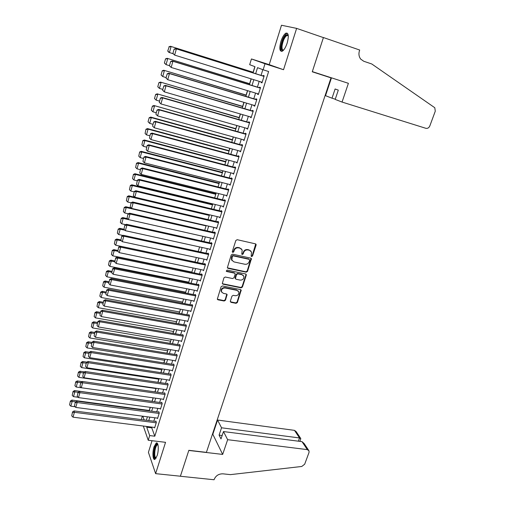 <?xml version="1.0" encoding="UTF-8"?>
<svg xmlns="http://www.w3.org/2000/svg" width="505" height="505" viewBox="0 0 505 505"><rect width="100%" height="100%" fill="white"/><g stroke="black" fill="none" stroke-linecap="round" stroke-linejoin="round"><path stroke-width="0.76" d="M251.61 256.565L252.544 256.003L256.098 245.095L256.079 244.369L255.435 243.839L237.18 239.698L235.829 240.513L232.306 251.547L232.792 252.431L233.739 251.862L234.194 250.442C235.033 248.473 236.473 247.614 238.511 247.854L240.039 248.189L242.173 249.988L241.781 254.116L242.242 254.507L243.183 253.939L243.644 252.525C244.483 250.575 245.916 249.716 247.936 249.95L249.451 250.284L251.541 252.027L251.149 256.186L251.61 256.565M251.136 256.155L252.203 255.637L255.726 243.959M232.306 252.001L233.417 251.496L233.872 250.076L234.194 250.442M241.769 254.084L242.855 253.573L243.315 252.159L243.644 252.525M157.156 455.605C159.043 449.949 158.393 441.623 156.215 443.03L154.038 446.792C152.188 452.36 152.781 460.712 154.991 459.335L157.156 455.605M287.175 43.039C288.98 36.089 288.576 32.781 285.963 33.115C284.075 34.258 282.396 37.017 280.932 41.404C279.139 48.291 279.549 51.579 282.162 51.27C284.025 50.165 285.697 47.419 287.175 43.039M230.337 301.163L231.019 302.35L236.05 303.328L237.369 302.533L241.188 290.148L240.525 289.592L222.421 285.944L221.083 286.752L217.295 299.225L217.99 299.818L224.151 301.018L225.476 300.216L227.098 294.548L226.417 293.967L223.361 293.361L221.518 291.795C221.285 289.308 222.471 288.039 225.085 287.983L237.003 290.375L238.789 291.871C239.061 294.358 237.887 295.646 235.267 295.722L233.291 295.33L231.965 296.132L230.337 301.163M151.986 427.129L151.765 427.842L154.808 436.206L149.682 435.581L148.23 440.259L143.306 426.037M296.624 28.381L281.487 25.25L269.209 64.653L283.539 69.715L296.624 28.381L323.408 37.604L312.26 71.792L330.99 77.865L206.406 452.373L188.845 450.315L180.399 476.215L155.622 473.646L165.545 442.323L148.23 440.259M283.539 69.715L265.005 63.775L263.137 69.791L257.525 67.657L255.669 73.692M154.808 436.206L268.622 71.527L263.137 69.791M246.194 272.189L247.526 271.387L251.421 258.699L250.764 258.156L232.559 254.173L231.214 254.987L227.351 267.77L228.033 268.357L246.194 272.189L245.866 271.804L247.191 271.002L251.054 258.276M222.686 283.772L240.771 287.44L242.097 286.644L245.96 274.789L246.288 275.181L242.419 287.042L241.093 287.844L222.989 284.176L222.295 283.583L222.989 284.176M234.756 273.268L234.093 272.738L235.084 273.691L235.09 274.348L233.998 277.744L232.66 278.552L225.268 277.024L223.93 277.832L222.295 283.583M234.408 273.123L226.701 271.513L226.221 271.103L227.162 270.08L245.619 273.962L246.288 275.181M152.03 440.713L148.413 452.328L155.622 473.646M261.199 81.98L261.047 82.466L261.981 82.864L264.178 75.794L263.238 75.422L263.055 76.009M257.556 93.703L257.417 94.145L258.333 94.58L260.517 87.561L259.589 87.15L259.412 87.731M253.939 105.337L253.819 105.728L254.716 106.201L256.887 99.239L255.972 98.791L255.795 99.365M250.347 116.889L251.13 117.741L253.276 110.829L252.386 110.343L252.203 110.917M246.787 128.352L247.564 129.192L249.704 122.33L248.82 121.806L248.643 122.38M243.252 139.727L244.029 140.56L246.15 133.749L245.285 133.194L245.108 133.756M239.742 151.027L240.519 151.847L242.621 145.087L241.775 144.493L241.598 145.055M236.258 162.238L237.034 163.046L239.124 156.335L238.284 155.704L238.114 156.266M232.799 173.366L233.575 174.168L235.646 167.502L234.825 166.839L234.655 167.395M229.365 184.413L230.141 185.202L232.199 178.593L231.391 177.893L231.221 178.442M225.956 195.384L226.732 196.161L228.778 189.596L227.982 188.87L227.812 189.413M222.591 206.274L223.349 207.044L225.375 200.523L224.599 199.759L224.428 200.302M219.296 217.1L219.991 217.844L221.998 211.374L221.234 210.579L221.07 211.115M216.02 227.85L216.651 228.563L218.652 222.143L217.901 221.316L217.731 221.853M212.757 238.511L213.337 239.212L215.326 232.83L214.587 231.978L214.423 232.508M209.512 249.104L210.048 249.786L212.024 243.448L211.298 242.564L211.134 243.088M206.286 259.614L206.785 260.277L208.742 253.99L208.028 253.074L207.864 253.598M203.079 270.049L203.547 270.699L205.484 264.456L204.784 263.509L204.626 264.027M199.892 280.414L200.327 281.045L202.252 274.846L201.564 273.868L201.407 274.385M196.723 290.697L197.127 291.322L199.046 285.167L198.37 284.157L198.213 284.675M193.573 300.911L193.952 301.523L195.858 295.412L195.195 294.377L195.037 294.888M190.442 311.055L190.802 311.654L192.689 305.588L192.039 304.528L191.881 305.033M187.336 321.13L187.671 321.717L189.545 315.688L188.908 314.602L188.756 315.101M184.249 331.128L184.565 331.709L186.427 325.725L185.802 324.608L185.644 325.106M181.175 341.058L181.478 341.632L183.328 335.686L182.709 334.544L182.557 335.042M178.126 350.924L178.41 351.486L180.247 345.584L179.647 344.41L179.49 344.902M175.096 360.722L175.368 361.271L177.192 355.413L176.599 354.213L176.447 354.706M172.091 370.449L172.344 370.992L174.156 365.172L173.575 363.947L173.423 364.433M169.099 380.107L169.339 380.65L171.138 374.862L170.57 373.618L170.419 374.098M166.126 389.702L166.36 390.232L168.146 384.488L167.584 383.219L167.439 383.699M163.178 399.234L163.393 399.758L165.167 394.051L164.624 392.757L164.472 393.231M160.243 408.697L160.451 409.22L162.212 403.552L161.676 402.233L161.531 402.7M157.333 418.102L157.528 418.613L159.283 412.983L158.753 411.638L158.608 412.112M262.821 69.671L261.047 75.378M259.198 81.355L257.411 87.119M255.555 93.097L253.8 98.765M251.945 104.743L250.215 110.33M248.359 116.308L246.655 121.806M244.799 127.784L243.12 133.2M241.27 139.178L239.616 144.506M237.76 150.484L236.138 155.736M234.282 161.714L232.679 166.877M230.829 172.855L229.251 177.937M227.395 183.915L225.849 188.92M223.993 194.898L222.465 199.822M220.616 205.8L219.107 210.648M217.257 216.62L215.78 221.392M213.924 227.364L212.472 232.06M210.617 238.032L209.184 242.659M207.334 248.624L205.926 253.175M204.07 259.141L202.688 263.616M200.839 269.582L199.469 273.988M197.619 279.953L196.275 284.29M194.431 290.249L193.106 294.51M191.262 300.469L189.956 304.666M188.112 310.619L186.831 314.748M184.988 320.7L183.725 324.765M181.882 330.712L180.645 334.708M178.802 340.654L177.583 344.58M175.74 350.527L174.541 354.39M172.697 360.336L171.523 364.13M169.68 370.07L168.518 373.807M166.682 379.741L165.539 383.415M163.702 389.349L162.585 392.959M160.741 398.893L159.643 402.441M157.806 408.368L156.72 411.859M154.89 417.78L153.823 421.208M154.435 427.438L154.625 427.943L156.367 422.357L155.849 420.987L155.704 421.454M254.855 66.647L253.131 72.253M251.105 78.843L249.615 83.697M247.482 90.641L246.124 95.066M243.883 102.351L242.659 106.347M240.317 113.966L239.218 117.545M236.769 125.499L235.803 128.661M233.253 136.95L232.407 139.702M229.762 148.312L229.043 150.66M226.303 159.586L225.697 161.543M222.863 170.785L222.377 172.35M219.448 181.895L219.082 183.081M216.058 192.929L215.812 193.731M212.693 203.881L212.561 204.31M191.748 272.062L191.648 272.384M188.649 282.137L188.472 282.724M185.575 292.142L185.316 292.995M182.526 302.078L182.179 303.196M179.496 311.945L179.073 313.321M176.485 321.748L175.98 323.377M173.493 331.482L172.912 333.363M170.52 341.153L169.863 343.286M167.572 350.76L166.839 353.134M164.636 360.299L163.835 362.918M161.726 369.78L160.849 372.633M158.835 379.192L157.882 382.279M155.963 388.547L154.94 391.867M153.103 397.833L152.043 401.292M150.187 407.333L149.227 410.464M330.99 77.865L312.279 71.723M141.305 419.592L142.359 416.139M253.081 72.878L254.981 66.698L249.685 64.684L251.439 58.952L265.005 63.775M269.209 64.653L251.439 58.952M146.942 426.491L146.728 427.205L149.682 435.581M253.819 79.689L252.039 85.465M250.19 91.462L248.435 97.156M246.585 103.153L244.862 108.752M243.012 114.755L241.314 120.272M239.465 126.269L237.792 131.698M235.942 137.695L234.295 143.041M232.445 149.038L230.823 154.303M228.98 160.3L227.383 165.482M225.533 171.479L223.961 176.58M222.112 182.576L220.565 187.595M218.715 193.592L217.194 198.534M215.351 204.525L213.849 209.392M212.005 215.382L210.528 220.167M208.679 226.158L207.227 230.867M205.383 236.858L203.957 241.497M202.107 247.482L200.706 252.045M198.856 258.03L197.474 262.518M195.631 268.502L194.267 272.921M192.43 278.899L191.086 283.248M189.242 289.226L187.929 293.506M186.086 299.478L184.792 303.688M182.949 309.66L181.674 313.801M179.831 319.772L178.581 323.844M176.737 329.809L175.506 333.818M173.663 339.783L172.451 343.722M170.614 349.681L169.421 353.557M167.584 359.516L166.41 363.322M164.573 369.281L163.424 373.025M161.587 378.977L160.451 382.664M158.62 388.61L157.503 392.233M155.673 398.18L154.574 401.74M152.744 407.68L151.664 411.177M149.834 417.117L148.773 420.558M146.349 420.242L147.41 416.802M149.234 410.855L150.313 407.352M152.138 401.399L153.236 397.839L76.192 387.032L74.904 385.725L75.731 381.837L74.904 385.725M155.067 391.88L156.178 388.257M158.008 382.298L159.144 378.611M160.975 372.652L162.124 368.902M163.961 362.937L165.129 359.124M166.966 353.153L168.152 349.277M169.989 343.305L171.201 339.36M173.038 333.388L174.269 329.38M176.106 323.402L177.356 319.324M179.193 313.346L180.468 309.199M182.305 303.221L183.599 299.004M185.442 293.02L186.755 288.74M188.599 282.75L189.93 278.4M191.774 272.41L193.131 267.985M194.974 261.994L196.357 257.493M198.2 251.503L199.601 246.932M201.445 240.935L202.871 236.296M204.714 230.299L206.16 225.577M208.003 219.58L209.48 214.783M211.324 208.786L212.82 203.913M214.663 197.909L216.184 192.96M218.027 186.957L219.574 181.933M221.417 175.923L222.989 170.816M224.832 164.813L226.429 159.624M228.273 153.615L229.895 148.344M231.738 142.341L233.386 136.981M235.229 130.978L236.902 125.537M238.745 119.534L240.443 114.004M242.293 108.001L244.016 102.389M245.859 96.379L247.614 90.679M249.457 84.676L251.237 78.887M142.839 416.202L144.171 419.964M151.765 427.842L146.728 427.205M261.047 82.466L262.007 82.769M257.417 94.145L258.377 94.435M253.819 105.728L254.779 106.012M250.24 117.229L251.2 117.507M246.692 128.649L247.652 128.92M243.176 139.98L244.13 140.245M239.679 151.229L240.632 151.487M236.207 162.395L237.161 162.648M232.761 173.48L233.714 173.726M229.346 184.489L230.293 184.729M225.95 195.416L226.89 195.65M250.802 250.979L249.451 250.284M243.315 252.159C244.155 250.209 245.582 249.35 247.601 249.59L249.116 249.924M241.453 248.927L240.039 248.189M233.872 250.076C234.711 248.113 236.151 247.248 238.19 247.488L239.717 247.829M227.37 267.814L245.866 271.804M249.666 260.214L249.199 259.349L233.222 255.865L232.281 256.433L231.833 260.075L234.004 261.918L244.912 264.26C246.926 264.487 248.346 263.629 249.186 261.697L249.666 260.214M232.18 260.725L231.517 259.696L231.486 257.55L231.965 256.06L232.906 255.492L248.864 258.977M234.093 272.738L226.398 271.122L226.701 271.513M240.279 280.123C242.937 280.048 244.111 278.741 243.801 276.197L242.028 274.72L237.836 273.843L236.504 274.644L235.412 278.691L236.088 279.259L240.279 280.123M243.24 275.351L242.028 274.72M235.425 278.716L235.09 277.643L236.182 274.253L237.52 273.451L241.706 274.329M245.96 274.789L245.973 274.114M238.272 291.057L237.003 290.375M221.701 292.193L221.222 291.385C220.982 288.898 222.175 287.629 224.782 287.579L236.687 289.971M217.295 299.219L223.848 300.595L225.173 299.793L226.795 294.131L227.098 294.548M230.337 301.769L235.734 302.912L237.053 302.11L240.866 289.737L241.188 290.148M253.264 72.291L170.456 46.277L253.239 72.367M173.127 53.757L168.777 52.299L167.723 51.024L169.15 46.908L167.723 51.024M169.15 46.908L171.094 46.561L169.409 52.602L167.976 51.144M168.897 46.795L170.456 46.277M262.164 82.277L174.635 55.102L172.893 53.473L174.105 49.13L172.893 53.473M264.02 76.312L175.702 48.594L176.378 48.89L174.635 55.102L173.158 53.599M263.995 76.388L176.378 48.89L174.376 49.25M175.702 48.594L174.105 49.13M283.488 50.21C281.733 51.005 281.007 49.547 281.304 45.835C282.825 38.431 284.978 34.719 287.768 34.694L288.267 35.419M288.286 35.666L286.947 35.394C284.586 37.181 282.97 40.64 282.093 45.766C281.822 48.789 282.339 50.21 283.646 50.027M287.484 33.292L286.802 33.463C283.873 35.685 281.866 39.971 280.78 46.327C280.502 48.991 280.786 50.696 281.632 51.434M156.039 458.212C154.372 458.679 153.779 456.267 154.265 450.971C155.079 446.256 156.196 444.002 157.617 444.223L157.882 444.457M157.97 444.772L157.364 444.791C156.26 445.574 155.439 447.664 154.909 451.053C154.467 455.422 154.902 457.707 156.209 457.921M157.137 443.112L156.998 443.175C155.628 444.147 154.618 446.729 153.956 450.933C153.451 455.403 153.785 458.205 154.959 459.354M342.049 102.061L425.873 128.314C427.615 128.642 428.928 127.853 429.818 125.947L435.278 111.188L434.799 107.735L371.781 63.983L363.764 61.269L360.734 59.142C358.91 56.724 358.487 53.902 359.465 50.67L359.68 50.027L323.427 37.54L312.317 71.615L348.399 83.319L342.049 102.061L335.187 99.409L338.312 90.13L335.105 88.987L332.019 98.191L335.257 99.201M332.019 98.191L325.529 95.685L331.469 77.827M323.427 37.54L322.897 37.427M227.654 439.691L307.324 449.62L302.003 441.648L223.475 431.56L227.654 439.691L222.667 454.412L188.801 450.454L180.386 476.259L214.082 479.75L214.246 479.27C215.913 475.584 218.81 473.772 222.945 473.829L230.45 474.631L301.763 466.469L304.679 464.215L309.003 452.53L309.035 450.877L307.324 449.62M212.441 434.231L212.839 434.281L222.667 454.412M212.839 434.281L217.573 420.065L221.543 427.798L219.094 435.108L221.001 438.927L223.475 431.56M221.543 427.798L299.541 437.955L294.472 430.355L296.132 431.592L300.608 438.277M217.573 420.065L294.472 430.355M219.094 435.108L222.156 435.499M300.784 438.763L299.541 437.955L298.36 441.181M308.568 450.176L304.105 443.504L302.003 441.648M249.748 83.742L167.105 58.302L249.71 83.855M169.478 65.669L166.057 64.627L164.384 63.037L165.545 58.839L164.384 63.037M165.798 58.971L167.729 58.624L166.057 64.627L164.63 63.169M165.545 58.839L167.105 58.302M246.251 95.104L163.778 70.239L246.206 95.256M166.145 77.574L162.736 76.558L161.07 74.955L162.225 70.795L161.07 74.955M162.465 70.94L164.39 70.605L162.736 76.558L161.31 75.106M162.225 70.795L163.778 70.239M242.785 106.385L160.483 82.088L242.728 106.58M162.837 89.391L159.435 88.4L157.775 86.784L158.923 82.656L157.775 86.784M159.163 82.814L161.082 82.492L159.435 88.4L158.014 86.955M158.923 82.656L160.483 82.088M239.345 117.583L157.206 93.848L239.275 117.816M159.555 101.12L156.159 100.148L154.511 98.526L155.654 94.429L154.511 98.526M155.887 94.605L157.794 94.284L156.159 100.148L154.745 98.709M155.654 94.429L157.206 93.848M258.516 93.993L171.17 67.449L169.44 65.808L170.646 61.503L169.44 65.808M260.372 88.028L172.237 60.947L172.899 61.288L171.17 67.449L169.699 65.953M260.334 88.148L172.899 61.288L170.905 61.642M172.237 60.947L170.646 61.503M254.899 105.621L167.729 79.702L166.012 78.048L167.206 73.774L166.012 78.048M256.755 99.655L168.803 73.206L169.446 73.585L167.729 79.702L166.265 78.212M256.704 99.82L169.446 73.585L167.464 73.932M168.803 73.206L167.206 73.774M251.307 117.166L164.321 91.859L162.61 90.193L163.797 85.957L162.61 90.193M253.163 111.201L165.387 85.37L166.025 85.793L164.321 91.859L162.862 90.37M253.1 111.403L166.025 85.793L164.049 86.128M165.387 85.37L163.797 85.957M247.747 128.623L160.937 103.916L159.239 102.25L160.413 98.039L159.239 102.25M249.603 122.652L162.004 97.44L162.623 97.901L160.937 103.916L159.479 102.439M249.52 122.904L162.623 97.901L160.659 98.229M162.004 97.44L160.413 98.039M235.93 128.699L153.956 105.513L235.848 128.977M156.297 112.76L152.908 111.813L151.273 110.178L152.403 106.113L151.273 110.178M152.63 106.302L154.53 105.993L152.908 111.813L151.494 110.374M152.403 106.113L153.956 105.513M244.205 139.992L157.579 115.891L155.887 114.206L157.061 110.033L155.887 114.206M246.061 134.027L158.646 109.415L159.252 109.913L157.579 115.891L156.127 114.414M245.973 134.317L159.252 109.913L157.301 110.235M158.646 109.415L157.061 110.033M232.54 139.74L150.73 117.097L151.292 117.608L232.439 140.055M153.059 124.312L149.682 123.39L148.053 121.749L149.177 117.709L148.053 121.749M149.398 117.918L151.292 117.608L149.682 123.39L148.274 121.957M149.177 117.709L150.73 117.097M240.696 151.285L154.246 127.765L152.567 126.073L153.728 121.932L152.567 126.073M242.552 145.314L155.313 121.295L155.906 121.838L154.246 127.765L152.8 126.294M242.444 145.648L155.906 121.838L153.962 122.147M155.313 121.295L153.728 121.932M229.169 150.698L147.529 128.592L148.072 129.141L229.062 151.052M149.852 135.782L146.475 134.879L145.08 133.453L145.977 129.217L145.08 133.453M146.191 129.438L148.072 129.141L146.475 134.879M145.977 129.217L147.529 128.592M237.211 162.49L150.938 139.55L152.586 133.667L152.011 133.093L150.421 133.737L149.499 138.086L150.421 133.737M239.067 156.518L152.011 133.093M238.947 156.897L152.586 133.667L150.654 133.97M149.499 138.086L150.938 139.55M225.83 161.581L144.348 140.005L144.885 140.592L225.703 161.972M146.665 147.163L143.3 146.28L141.905 144.859L142.801 140.643L141.905 144.859M143.01 140.876L144.885 140.592L143.3 146.28M142.801 140.643L144.348 140.005M233.746 173.613L147.656 151.248L149.291 145.408L148.729 144.796L147.144 145.459L146.223 149.789L147.144 145.459M235.601 167.647L148.729 144.796M235.475 168.058L149.291 145.408L147.365 145.705M146.223 149.789L147.656 151.248M222.509 172.382L141.198 151.33L141.716 151.948L222.377 172.817M143.502 158.463L140.144 157.598L138.755 156.184L139.645 151.986L138.755 156.184M139.853 152.232L141.716 151.948L140.144 157.598M139.645 151.986L141.198 151.33M230.312 184.653L144.398 162.856L146.021 157.061L145.472 156.405L143.887 157.087L142.972 161.404L143.887 157.087M232.167 178.688L145.472 156.405M232.029 179.142L146.021 157.061L144.108 157.345M142.972 161.404L144.398 162.856M219.214 183.113L138.067 162.572L138.572 163.229L219.069 183.58M140.365 169.674L137.013 168.834L135.624 167.426L136.514 163.241L135.624 167.426M136.716 163.506L138.572 163.229L137.013 168.834M136.514 163.241L138.067 162.572M226.903 195.618L141.166 174.376L142.776 168.626L142.24 167.938L140.655 168.626L139.74 172.925L140.655 168.626M228.759 189.653L142.24 167.938M228.607 190.145L142.776 168.626L140.87 168.904M139.74 172.925L141.166 174.376M215.938 193.762L134.955 173.733L135.454 174.421L215.78 194.267M137.246 180.809L133.901 179.988L132.525 178.587L133.408 174.414L132.525 178.587M133.604 174.692L135.454 174.421L133.901 179.988M133.408 174.414L134.955 173.733M223.519 206.501L137.953 185.808L139.557 180.102L139.033 179.376L137.448 180.083L136.539 184.363L137.448 180.083M225.375 200.535L139.033 179.376M225.205 201.066L139.557 180.102L137.657 180.373M136.539 184.363L137.953 185.808M212.687 204.342L131.868 184.811L132.354 185.537L212.523 204.885M134.153 191.856L130.814 191.06L129.444 189.665L130.328 185.505L129.444 189.665M130.517 185.796L132.354 185.537L130.814 191.06M130.328 185.505L131.868 184.811M220.155 217.302L134.772 197.152L136.363 191.49L135.845 190.726L134.267 191.445L133.358 195.719L134.267 191.445M221.96 211.33L135.845 190.726M221.834 211.911L136.363 191.49L134.469 191.755M133.358 195.719L134.772 197.152M209.461 214.846L128.807 195.814L129.28 196.565L209.285 215.42M131.085 202.827L127.752 202.05L126.383 200.662L127.266 196.521L126.383 200.662M127.449 196.824L129.28 196.565L127.752 202.05M127.266 196.521L128.807 195.814M216.815 228.033L131.609 208.413L133.187 202.795L132.689 202L131.111 202.732L130.208 206.987L131.111 202.732M218.564 222.042L132.689 202M218.482 222.68L133.187 202.795L131.306 203.048M130.208 206.987L131.609 208.413M131.18 207.978L125.764 206.728L126.231 207.517L206.065 225.886M128.295 213.779L124.71 212.965L123.346 211.576L124.224 207.448L123.346 211.576M124.407 207.763L126.231 207.517L124.71 212.965M124.224 207.448L125.764 206.728M213.508 238.682L128.472 219.593L130.037 214.013L129.551 213.186L127.973 213.931L127.077 218.166L127.973 213.931M215.193 232.685L129.551 213.186M215.162 233.367L130.037 214.013L128.169 214.265M127.077 218.166L128.472 219.593L123.195 218.394L121.692 223.797L120.329 222.415L121.206 218.299L120.329 222.415M127.55 218.652L122.747 217.573L123.195 218.394L121.383 218.627M125.638 224.674L121.692 223.797M121.206 218.299L122.747 217.573M210.213 249.255L125.36 230.684L126.913 225.148L126.439 224.283L124.861 225.047L123.965 229.264L124.861 225.047M211.86 243.252L126.439 224.283M211.86 243.978L126.913 225.148L125.051 225.394M123.965 229.264L125.36 230.684M123.959 229.257L119.748 228.329L120.19 229.182L124.899 230.217M122.993 235.482L118.694 234.554L117.337 233.171L118.208 229.074L117.337 233.171M118.385 229.415L120.19 229.182L118.694 234.554M118.208 229.074L119.748 228.329M206.949 259.753L122.273 241.699L123.813 236.201L123.346 235.305L121.774 236.075L120.878 240.285L121.774 236.075M208.552 253.744L123.346 235.305M208.578 254.514L123.813 236.201L121.957 236.435M120.878 240.285L122.273 241.699M120.714 239.862L116.775 239.016L117.204 239.9L121.377 240.79M194.987 261.943L115.714 245.228L114.37 243.858L115.235 239.774L114.37 243.858M115.405 240.127L117.204 239.9L115.714 245.228M115.235 239.774L116.775 239.016M203.704 270.181L119.205 252.633L120.733 247.172L120.285 246.244L118.707 247.027L117.816 251.219L118.707 247.027M205.27 264.166L120.285 246.244M205.327 264.98L120.733 247.172L118.89 247.399M117.816 251.219L119.205 252.633M117.753 250.442L113.821 249.621L114.237 250.537L117.899 251.301M191.875 272.088L112.76 255.827L111.416 254.463L112.28 250.392L111.416 254.463M112.451 250.758L114.237 250.537L112.76 255.827M112.28 250.392L113.821 249.621M200.485 280.534L116.156 263.477L117.678 258.068L117.236 257.102L115.664 257.897L114.78 262.076L115.664 257.897M202.019 274.512L117.236 257.102M202.095 275.364L117.678 258.068L115.841 258.289M114.78 262.076L116.156 263.477M114.812 260.952L110.885 260.157L111.289 261.098L114.648 261.779M188.775 282.162L109.825 266.356L108.487 264.992L109.351 260.933L108.487 264.992M109.509 261.312L111.289 261.098L109.825 266.356M109.351 260.933L110.885 260.157M197.291 290.811L113.133 274.253L114.641 268.875L114.212 267.884L112.647 268.692L111.763 272.851L112.647 268.692M198.793 284.788L114.212 267.884M198.882 285.678L114.641 268.875L112.817 269.089M111.763 272.851L113.133 274.253M111.889 271.387L107.975 270.611L108.367 271.589L111.655 272.239M185.701 292.161L106.915 276.803L105.583 275.446L106.441 271.406L105.583 275.446M106.599 271.797L108.367 271.589L106.915 276.803M106.441 271.406L107.975 270.611M194.116 301.018L110.134 284.946L111.63 279.606L111.214 278.583L109.648 279.404L108.764 283.551L109.648 279.404M195.586 294.996L111.214 278.583M195.7 295.924L111.63 279.606L109.812 279.814M108.764 283.551L110.134 284.946M108.992 281.752L105.078 280.995L105.469 281.998L108.745 282.63M182.652 302.097L104.024 287.181L102.692 285.824L103.55 281.796L102.692 285.824M103.702 282.2L105.469 281.998L104.024 287.181M103.55 281.796L105.078 280.995M190.959 311.149L107.155 295.558L108.644 290.261L108.234 289.207L106.669 290.04L105.791 294.169L106.669 290.04M192.411 305.127L108.234 289.207M192.531 306.093L108.644 290.261L106.833 290.463M105.791 294.169L107.155 295.558M106.107 292.041L102.212 291.309L102.584 292.338L105.854 292.95M179.616 311.97L101.151 297.483L99.826 296.132L100.678 292.117L99.826 296.132M100.83 292.534L102.584 292.338L101.151 297.483M100.678 292.117L102.212 291.309M187.828 321.218L104.2 306.099L105.671 300.835L105.28 299.749L103.714 300.595L102.837 304.717L103.714 300.595M189.255 315.196L105.28 299.749M189.394 316.193L105.671 300.835L103.872 301.03M102.837 304.717L104.2 306.099M103.247 302.255L99.359 301.548L99.725 302.609L102.988 303.202M176.605 321.767L98.298 307.709L96.979 306.371L97.831 302.369L96.979 306.371M97.976 302.792L99.725 302.609L98.298 307.709M97.831 302.369L99.359 301.548M184.716 331.211L101.265 316.559L102.73 311.339L102.345 310.221L100.779 311.08L99.908 315.183L100.779 311.08M186.13 325.195L102.345 310.221M186.269 326.224L102.73 311.339L100.931 311.528M99.908 315.183L101.265 316.559M100.413 312.399L96.524 311.711L96.878 312.797L100.135 313.378M173.613 331.507L95.47 317.872L94.151 316.534L94.997 312.544L94.151 316.534M95.142 312.98L96.878 312.797L95.47 317.872M94.997 312.544L96.524 311.711M181.63 341.14L98.349 326.943L99.801 321.761L99.428 320.618L97.869 321.483L96.998 325.573L97.869 321.483M183.018 335.118L99.428 320.618M183.17 336.185L99.801 321.761L98.014 321.944M96.998 325.573L98.349 326.943M97.591 322.474L93.715 321.805L94.056 322.922L97.307 323.484M170.646 341.172L92.655 327.96L91.342 326.621L92.188 322.651L91.342 326.621M92.327 323.099L94.056 322.922L92.655 327.96M92.188 322.651L93.715 321.805M94.788 332.479L90.925 331.829L91.26 332.978L94.498 333.515M167.692 350.779L89.865 337.978L88.558 336.646L89.398 332.688L88.558 336.646M89.53 333.148L91.26 332.978L89.865 337.978M89.398 332.688L90.925 331.829M92.011 342.415L88.148 341.784L88.476 342.958L91.708 343.482M164.763 360.317L87.094 347.92L85.787 346.6L86.626 342.655L85.787 346.6M86.753 343.122L88.476 342.958L87.094 347.92M86.626 342.655L88.148 341.784M178.562 350.994L95.451 337.258L96.897 332.113L96.537 330.939L94.978 331.817L94.107 335.888L94.978 331.817M179.938 344.978L96.537 330.939M180.096 346.077L96.897 332.113L95.117 332.29M94.107 335.888L95.451 337.258M175.519 360.785L92.579 347.497L94.012 342.39L93.665 341.184L92.106 342.074L91.241 346.133L92.106 342.074M176.876 354.775L93.665 341.184M177.04 355.899L94.012 342.39L92.245 342.554M91.241 346.133L92.579 347.497M172.495 370.512L89.726 357.666L91.153 352.591L90.812 351.36L89.252 352.263L88.394 356.303L89.252 352.263L85.395 351.676L85.711 352.869L88.937 353.38M173.834 364.496L90.812 351.36M174.004 365.658L91.153 352.591L89.385 352.755M88.394 356.303L89.726 357.666M161.852 369.799L84.335 357.799L83.041 356.48L83.874 352.547L83.041 356.48M84 353.027L85.711 352.869L84.335 357.799M83.874 352.547L85.395 351.676M169.491 380.164L86.892 367.76L88.306 362.716L87.977 361.46L86.424 362.375L85.566 366.403L86.424 362.375M170.816 374.161L87.977 361.46M170.987 375.348L88.306 362.716L86.551 362.874M85.566 366.403L86.892 367.76M86.835 362.129L82.662 361.492L82.965 362.716L86.191 363.209M158.955 379.211L81.602 367.615L80.308 366.295L81.141 362.375L80.308 366.295M81.261 362.868L82.965 362.716L81.602 367.615M81.141 362.375L82.662 361.492M166.505 389.759L84.082 377.778L85.484 372.778L85.162 371.491L83.609 372.412L82.757 376.433L83.609 372.412M167.818 383.756L85.162 371.491M167.995 384.968L85.484 372.778L83.735 372.93M82.757 376.433L84.082 377.778M84.455 371.914L79.948 371.244L80.245 372.494L83.458 372.968M156.083 388.56L78.887 377.355L77.6 376.042L78.426 372.141L77.6 376.042M78.546 372.639L80.245 372.494L78.887 377.355M78.426 372.141L79.948 371.244M163.544 399.285L81.286 387.733L82.681 382.765L82.372 381.452L80.819 382.386L79.967 386.388L80.819 382.386M164.845 393.288L82.372 381.452M165.021 394.531L82.681 382.765L80.945 382.91M79.967 386.388L81.286 387.733M82.088 381.622L77.246 380.928L77.536 382.203L80.743 382.657M75.845 382.342L77.536 382.203L76.192 387.032M75.731 381.837L77.246 380.928M160.596 408.747L78.515 397.612L79.897 392.682L79.601 391.343L78.048 392.284L77.202 396.273L78.048 392.284L74.847 391.848L73.509 396.646L72.228 395.339L73.055 391.463L72.228 395.339M161.89 402.75L79.601 391.343M162.067 404.025L79.897 392.682L78.168 392.821M77.202 396.273L78.515 397.612M152.169 401.311L74.57 390.548L74.847 391.848L73.162 391.981M78.187 397.277L73.509 396.646M73.055 391.463L74.57 390.548M157.674 418.146L75.763 407.428L77.139 402.529L76.842 401.166L75.296 402.119L74.45 406.089L75.296 402.119M158.955 412.156L76.842 401.166M159.132 413.456L77.139 402.529L75.409 402.662M74.45 406.089L75.763 407.428M149.347 410.483L71.906 400.099L72.177 401.424L75.668 401.892M75.093 406.746L70.851 406.19L69.576 404.89L70.397 401.027L69.576 404.89M70.504 401.557L72.177 401.424L70.851 406.19M70.397 401.027L71.906 400.099M154.77 427.483L73.029 417.174L74.393 412.307L74.109 410.918L72.562 411.878L71.723 415.842L72.562 411.878M156.039 421.498L74.109 410.918M156.222 422.824L74.393 412.307L72.676 412.433M71.723 415.842L73.029 417.174M252.203 255.637L252.544 256.003M233.417 251.496L233.739 251.862M242.855 253.573L243.183 253.939M247.601 249.59L247.936 249.95M238.19 247.488L238.511 247.854M255.757 244.742L256.098 245.095M227.723 267.972L228.033 268.357M251.099 259.027L251.433 259.4M247.191 271.002L247.526 271.387M232.906 255.492L233.222 255.865M231.965 256.06L232.281 256.433M231.486 257.55L231.801 257.922M242.097 286.644L242.419 287.042M240.771 287.44L241.093 287.844M237.52 273.451L237.836 273.843M236.182 274.253L236.504 274.644M235.09 277.643L235.406 278.04M224.782 287.579L225.085 287.983M226.795 294.756L227.098 295.166M225.173 299.793L225.476 300.216M223.848 300.595L224.151 301.018M217.699 299.402L217.99 299.818M240.872 290.388L241.194 290.792M237.053 302.11L237.369 302.533M235.734 302.912L236.05 303.328M230.709 301.933L231.019 302.35M255.732 244.016L256.079 244.369M251.08 258.333L251.421 258.699M231.517 259.696L231.833 260.075M235.096 278.299L235.412 278.691M245.948 274.12L246.276 274.512M221.222 291.385L221.518 291.795M288.084 35.451L287.768 34.694M288.298 35.855L286.947 35.394M157.951 444.703L157.617 444.223M157.989 444.867L157.364 444.791M299.831 441.37L300.81 438.687"/></g></svg>
